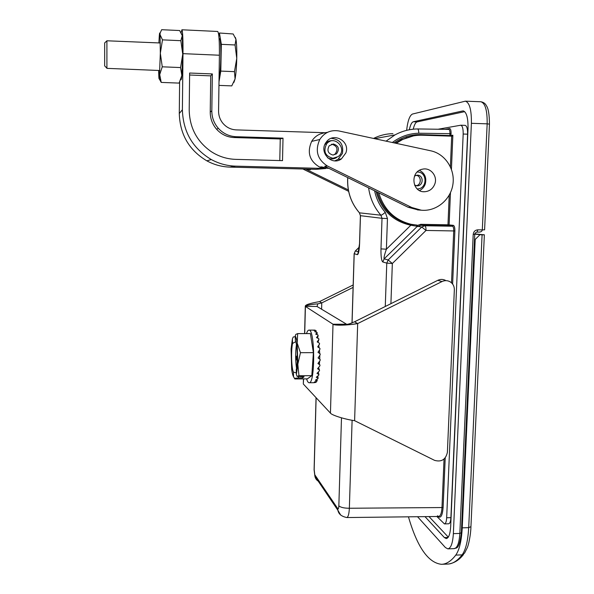 <?xml version="1.0" encoding="UTF-8"?>
<svg xmlns="http://www.w3.org/2000/svg" width="594" height="594" viewBox="0 0 594 594"><rect width="100%" height="100%" fill="white"/><g stroke="black" fill="none" stroke-linecap="round" stroke-linejoin="round"><path stroke-width="0.89" d="M303.341 383.219L303.571 378.89M349.331 323.893L354.573 321.777L437.785 280.331C440.399 279.113 442.968 279.121 445.485 280.368M304.722 333.598L305.413 306.43L333.004 324.22C334.192 325.705 347.742 325.386 357.677 323.582L441.981 281.571C444.631 280.338 447.23 280.346 449.784 281.608C452.836 283.39 454.358 286.122 454.343 289.805L447.393 452.324C445.752 459.563 441.491 462.243 434.6 460.372L354.611 420.678C344.891 419.342 331.615 415.154 330.45 413.112L303.437 384.132M319.75 359.192L319.78 355.361M319.721 353.556L319.461 350.007M319.178 347.861L318.733 345.611M318.659 367.827L318.822 367.196M319.364 364.137L319.654 361.1M353.17 284.972L319.505 301.611C309.734 303.326 304.989 304.908 305.294 306.333L304.596 333.598M353.096 287.422L321.77 302.91L321.599 309.244M321.785 302.91L319.527 301.611M305.413 306.43C306.615 305.294 310.751 304.432 317.805 303.846L317.04 306.482L305.294 306.333M317.805 303.846L321.77 302.91M346.799 324.361L317.04 306.482M354.544 321.785L356.682 323.069C358.598 323.7 351.292 324.517 347.742 324.836C339.946 325.445 335.038 325.237 333.004 324.22L346.295 324.242M357.699 323.582L354.573 321.777M434.838 183.94C432.989 188.684 429.625 191.283 424.755 191.728C411.835 192.842 409.726 171.198 422.616 169.164C430.487 167.233 437.793 176.114 434.838 183.94M419.505 170.322C424.859 173.277 426.782 177.836 425.282 184.006C424.22 186.999 422.312 189.189 419.542 190.563M417.886 188.892L417.367 189.055M417.33 171.918L417.849 172.06M418.339 209.972L408.026 207.224L324.68 166.261L327.405 166.001C317.359 159.496 314.82 150.661 319.78 139.493C324.421 132.507 330.784 129.663 338.87 130.955L430.724 150.794C445.314 153.853 455.412 169.505 452.851 184.764C450.467 200.052 436.033 211.716 421.287 210.202L411.783 207.499L327.405 166.001M345.864 152.933L341.424 158.902C331.601 166.387 318.354 151.893 326.232 142.159C333.249 131.668 350.378 141.142 345.864 152.933M331.192 138.335C340.065 139.315 343.807 144.349 342.419 153.438L338.045 159.318L334.808 160.84M328.957 168.362L321.532 166.877L319.565 167.07C309.481 160.967 306.846 152.406 311.657 141.379C313.781 137.875 316.706 135.387 320.448 133.91L322.438 133.398M329.856 141.431L328.46 141.327M333.189 143.971L333.175 144.439M336.813 157.417C333.791 159.311 330.709 159.43 327.561 157.774M325.297 143.659C327.524 141.246 330.242 140.273 333.434 140.741M331.274 158.925L332.737 158.264M334.006 158.687L334.021 158.227M283.011 138.157L236.085 136.709C229.091 136.375 223.173 133.568 218.325 128.304C213.989 123.285 211.82 117.449 211.82 110.796L212.34 73.938L189.635 73.025L189.204 110.009C189.59 127.621 196.866 141.454 211.041 151.5C218.607 156.445 226.826 159.073 235.699 159.363L282.514 160.64L283.011 138.157L280.257 138.959L234.103 137.548C227.227 137.214 221.406 134.459 216.632 129.292C212.377 124.354 210.239 118.622 210.231 112.08L210.736 75.861L189.612 75.015M306.021 169.082L310.395 169.825M322.95 133.108L327.524 132.321M319.847 167.04L327.962 168.362M319.847 167.218L325.868 168.503L235.588 166.142L229.96 167.107C221.822 166.862 214.115 164.768 206.846 160.833C189.115 150.252 179.93 134.474 179.284 113.506L182.388 109.771C183.063 131.831 192.701 148.418 211.316 159.548C218.948 163.684 227.042 165.882 235.588 166.142M302.903 169L348.604 191.313M333.197 155.049L335.098 154.046C338.357 149.294 337.295 146.027 331.927 144.253L331.474 144.253M212.34 73.938L210.736 75.861M229.96 167.107L316.023 169.342L325.868 168.503M179.611 82.217L179.284 113.506M332.922 158.271L338.149 156.601C348.284 149.361 334.281 133.902 326.603 143.934C323.054 151.388 325.156 156.163 332.922 158.271M333.019 155.049L336.516 153.831C339.798 149.049 338.728 145.768 333.331 143.978L329.195 145.797C326.722 150.534 327.992 153.623 333.019 155.049M417.233 188.937L417.493 188.929C427.673 188.758 427.405 171.503 417.196 172.037M279.781 160.566L280.257 138.959M416.156 185.744C421.629 184.949 421.614 175.883 416.134 175.289M305.628 169.075L348.336 189.939M329.017 141.855L327.48 141.832M324.473 132.7L236.204 129.893C230.613 129.589 226.024 127.198 222.438 122.728C219.847 119.268 218.555 115.362 218.57 111.026L219.401 55.227L182.997 53.653L182.388 109.771M414.553 185.12L417.485 185.818C423.737 185.588 423.641 175.052 417.382 175.163L414.53 175.973M182.997 53.653C183.078 38.989 182.714 31.037 181.905 29.782L181.155 32.633M217.619 31.467L217.656 31.467C218.926 32.737 219.505 40.652 219.401 55.227M474.762 234.155L482.083 234.875L468.696 527.65C467.975 540.696 465.785 549.769 462.11 554.87C457.38 560.951 452.487 564.018 447.445 564.077L441.862 564.278M479.863 234.838L475.2 239.427L462.236 527.851L468.696 527.65L470.938 526.67L484.362 234.838M474.806 233.902L484.362 234.801L482.083 234.875M475.2 239.427L474.517 239.323M470.923 526.997C470.738 535.187 468.495 544.921 467.374 547.512L464.59 553.081L462.11 554.87L455.761 555.1C451.113 561.174 446.317 564.241 441.357 564.3C428.148 562.756 417.181 546.933 408.449 516.825M455.761 555.1C459.377 549.992 461.531 540.911 462.236 527.851M355.271 251.039L354.202 253.764L352.064 322.943M385.268 306.489L386.776 263.12L382.781 261.976C381.467 260.773 380.858 256.415 380.977 248.886L386.39 249.213C384.437 254.848 383.694 258.063 384.155 258.858L388.172 259.957L421.733 227.019L424.859 225.75L452.472 226.232L448.218 225.72L420.946 225.245L424.859 225.75C425.653 226.121 426.032 227.688 426.009 230.45L421.733 227.019L410.825 225.245L411.226 224.398L413.669 224.747L409.63 224.087L417.04 225.111L417.664 226.656M437.488 515.822L438.743 516.476C440.607 515.941 441.691 512.889 441.995 507.298L444.045 459.058M352.108 420.262L349.354 508.249C349.057 513.914 348.218 517.018 346.837 517.545L438.498 516.476M417.552 516.721L445.389 547.527L447.824 548.863C450.905 548.307 452.754 543.228 453.363 533.635L471.391 123.3C471.569 109.92 469.557 102.539 465.347 101.173L412.459 114.048C409.689 115.407 407.744 120.842 406.63 130.353M436.865 516.49L444.453 523.908C445.686 523.678 446.428 521.629 446.666 517.775L463.179 134.036C463.253 128.72 462.451 125.78 460.781 125.215L438.075 129.24M429.024 516.587L448.299 537.125M424.992 516.631L444.379 537.57L448.076 537.444M445.218 457.877L443.102 507.543L349.354 508.249C343.993 508.219 340.488 507.395 338.847 505.769L341.483 417.842M480.754 101.752L480.865 101.752C485.246 103.126 487.347 110.491 487.162 123.842L489.456 124.124L484.593 229.833L482.306 229.9C482.068 231.252 481.058 231.987 479.269 232.091L476.96 232.046M394.074 142.879C402.16 137.14 411.033 134.385 420.708 134.6L449.866 135.536L449.948 133.665L418.785 133.227C418.703 130.635 418.302 129.21 417.575 128.943L417.485 128.943C409.57 129.084 402.071 131.066 394.988 134.905L386.07 141.149M359.318 247.163L355.42 250.98L358.627 251.856M450.401 166.751L451.678 136.16L422.364 135.224C415.54 135.031 409.006 136.434 402.747 139.419L396.183 143.332M463.654 111.004L463.201 110.922C466.557 112.036 468.161 117.924 468.02 128.601L450.69 526.351C450.2 534.043 448.722 538.119 446.257 538.572L444.379 537.57M444.453 523.908L448.656 523.782C449.91 523.544 450.66 521.502 450.898 517.649L467.597 134.177C467.671 128.868 466.862 125.928 465.169 125.364L460.781 125.215M314.115 469.201L314.798 474.784L337.793 508.664C338.357 509.207 338.706 508.241 338.847 505.769M378.749 192.835C383.91 209.637 394.661 220.114 410.996 224.265M417.508 225.393L420.723 224.317L447.98 224.799L453.371 225.349C454.403 225.794 454.907 227.665 454.87 230.962L426.009 230.45L392.337 263.506L386.776 263.12L388.172 259.957L392.337 263.506L390.911 303.683M451.997 136.108L452.858 135.239L451.433 169.268M477.019 232.054L479.269 232.091M409.318 129.759C410.365 124.963 411.687 122.305 413.276 121.77L417.077 121.904C415.562 122.379 414.285 124.807 413.231 129.195M412.652 135.12L412.303 136.093M464.701 111.642L417.077 121.904M359.519 243.689L359.585 243.763C359.244 250.631 358.509 254.262 357.373 254.67L354.135 253.675M406.251 136.665L406.229 137.266M462.667 110.967L413.276 121.77M159.244 78.831L161.219 82.41L159.712 74.614L162.259 66.81L160.328 53.267L162.489 39.865L180.851 40.696L182.269 35.662L179.663 30.546L161.665 29.7L160.128 33.071L160.046 34.638L159.912 33.427C159.675 32.135 159.422 33.591 159.17 37.793L158.925 42.924M162.259 66.81L180.561 67.56L182.744 54.24L180.851 40.696M162.489 39.865L160.046 34.638L160.328 53.267L159.333 78.519L160.625 80.829M181.816 33.955L182.269 35.662L182.744 54.24L181.838 75.505L180.561 67.56M161.219 82.41L179.106 83.101L181.838 75.505C181.497 78.95 181.163 80.309 180.836 79.581M158.62 70.463L158.85 76.908C158.984 78.846 159.147 79.381 159.333 78.519M219.008 81.801L220.797 71.094L221.332 44.342L219.438 33.012L218.896 36.486M235.343 37.415L235.959 39.338C236.657 43.332 236.924 49.696 236.761 58.42L234.467 71.651L235.076 78.935L231.771 85.892L218.956 85.395M234.467 71.651L220.797 71.094M219.438 33.012L233.175 33.977L235.959 39.338L235.061 44.966L236.761 58.42C236.531 67.181 235.967 74.02 235.076 78.935L233.88 82.447M219.082 38.736L219.505 38.759C221.54 37.823 221.139 72.661 219.052 78.586M104.663 65.867L104.67 42.939M160.313 42.983L106.905 40.786L106.913 68.362L159.92 70.515M235.061 44.966L221.332 44.342M298.403 376.566L298.448 377.903L294.483 378.378L293.54 376.745L293.406 372.089C291.416 367.805 290.926 350.868 292.56 343.421L292.419 338.825L293.258 336.984L295.248 336.687M297.676 333.598L297.171 343.072C296.644 339.486 295.998 337.125 295.225 335.989L295.812 334.377L297.676 333.598L310.417 333.598L313.387 352.65L311.805 375.668L307.365 378.861L294.817 378.95L294.483 378.378M300.453 352.688L297.817 364.271L297.171 343.072L300.453 352.688L313.387 352.65M295.225 335.989L295.367 340.659C297.423 344.527 297.973 362.385 296.243 369.765L296.384 374.495L297.817 364.271L298.968 375.75L311.805 375.668M302.554 376.782L302.591 377.881L298.448 377.903M315.139 382.566L313.365 382.699L316.186 382.298L314.389 382.009L317.04 381.081L315.369 380.167L317.976 378.623L318.109 378.148L316.246 377.257L318.792 375.156L318.904 374.539L316.988 373.388L319.446 370.819L319.527 370.084L317.56 368.74L319.906 365.815L319.966 364.998L317.931 363.513L320.159 360.372L320.173 359.504L318.08 357.952L320.181 354.744L320.159 353.868L317.998 352.324L319.966 349.19L319.914 348.359L317.701 346.889L319.542 343.985L319.461 343.221L317.189 341.899L318.919 339.352L318.807 338.699L316.498 337.585L318.132 335.513L317.998 335.001L315.659 334.14L317.211 332.625L314.709 331.704L316.208 330.813L313.691 330.375L315.006 330.13M317.775 376.032L318.109 378.148M302.591 377.881L304.076 376.767L297.082 376.366L298.968 375.75M318.377 362.897L319.966 364.998M316.134 381.437L316.186 382.298M292.419 338.825L291.075 348.93L291.676 369.431C292.166 372.995 292.79 375.43 293.54 376.745M318.919 339.352L317.998 342.367M317.642 338.127L318.132 335.513M319.527 370.084L318.525 367.567M318.525 358.279L318.525 357.276M317.99 347.074L319.542 343.985M318.436 352.636L318.406 351.678M316.127 332.039L316.208 330.813M317.033 379.224L317.189 380.776M306.578 378.868C307.35 381.385 308.189 382.677 309.095 382.736C315.31 384.452 315.102 328.749 308.917 330.123C308.041 330.13 307.239 331.289 306.497 333.598M296.384 374.495L297.082 376.366M297.297 356.385L296.495 356.378L297.29 355.539M316.973 334.615L317.211 332.625M315.162 330.524L315.169 330.13M296.495 356.378L296.599 359.986L297.26 359.526M295.753 341.684L292.56 343.421M293.406 372.089L296.339 372.906M318.317 372.044L318.904 374.539M296.428 344.668C295.359 352.517 295.396 360.38 296.525 368.235M357.677 323.582L354.611 420.678M330.45 413.112L333.004 324.22M441.981 281.571L437.785 280.331M411.783 207.499L408.026 207.224M236.085 136.709L234.103 137.548M211.82 110.796L210.231 112.08M374.584 190.793C376.329 198.983 379.885 206.148 385.254 212.303L387.451 218.533L386.39 249.213L410.825 225.245C392.834 221.287 381.259 210.053 376.084 191.528M418.785 133.227C409.095 133.442 400.282 136.538 392.344 142.501M443.102 507.543C442.463 515.392 440.852 518.421 438.261 516.631L438.12 516.483M444.98 129.344L449.613 128.534C450.616 128.705 451.106 130.413 451.084 133.65L450.749 136.13M451.084 133.65L449.948 133.665C449.985 131.126 449.621 129.7 448.834 129.395L449.613 128.534M461.338 532.981C458.999 551.499 455.798 547.245 454.195 548.641C457.328 548.084 459.207 543.013 459.838 533.427L473.203 234.407C473.596 231.586 475.148 230.056 477.866 229.826L482.306 229.9L487.162 123.842L471.391 123.3M340.711 515.109L337.904 510.305L337.793 508.664M453.371 225.349L452.472 226.232C453.326 226.604 453.749 228.163 453.719 230.91L451.514 282.826M450.452 192.723L449.109 224.844L448.218 225.72L447.98 224.799L449.213 195.166M416.743 225.081L417.055 226.574L384.155 258.858L382.781 261.976M385.254 212.303C383.234 214.137 381.786 215.11 380.917 215.214C374.161 207.454 370.055 198.329 368.607 187.853M453.363 533.635L459.838 533.427L461.352 532.751L474.74 234.385C474.643 233.472 475.386 232.707 476.982 232.054L477.866 229.826M420.723 224.317L420.946 225.245L417.857 226.492M357.373 254.67L358.635 251.826M347.765 177.606C346.993 191.112 350.883 202.858 359.452 212.83L359.311 212.719M392.916 133.65C386.145 133.769 379.685 135.365 373.537 138.439M473.203 234.407L474.74 234.355M448.752 129.395L417.627 128.95M449.91 136.1L449.866 135.536L452.858 135.239M446.666 517.775L450.898 517.649M467.597 134.177L463.179 134.036M319.542 481.771C317.003 480.769 315.459 478.935 314.902 476.254L314.798 474.784M413.357 135.922L401.403 139.642L395.396 143.161M377.353 192.152C382.358 209.222 393.117 219.862 409.63 224.087M454.87 230.962L452.613 284.043M387.451 218.533L382.016 218.317L380.917 215.214L359.452 212.83L360.402 215.674L359.4 212.823C350.824 202.836 346.926 191.09 347.705 177.584M380.977 248.886L382.016 218.317L360.469 215.681L359.585 243.763M316.119 397.735L314.167 469.913M352.235 322.839C349.324 323.99 346.822 324.562 344.713 324.547L346.71 324.376M303.445 378.89L303.319 383.984M424.755 191.728L423.567 191.706M341.424 158.902L338.045 159.318M319.78 139.493L311.657 141.379M421.287 210.202L417.419 209.897M218.325 128.304L216.632 129.292M206.846 160.833L211.316 159.548M325 144.26L326.603 143.934M417.485 185.818L416.706 185.818M336.516 153.831L335.098 154.046M181.905 29.782L217.656 31.467M463.535 554.44C459.474 559.793 454.544 562.971 448.752 563.988M359.325 247.067L355.338 250.972L354.135 253.742L351.997 322.973M465.347 101.173L480.865 101.752C483.538 102.25 485.357 103.542 486.338 105.621C488.327 108.197 489.367 114.345 489.456 124.049M316.045 397.653L314.1 469.795L314.902 476.254L337.904 510.305C338.595 514.077 341.572 516.49 346.837 517.545M448.834 129.395L417.575 128.943C409.622 129.076 402.101 131.066 394.988 134.905L374.651 138.677M413.372 135.915L402.747 139.419M360.402 215.674L359.519 243.748L358.019 253.363L358.724 251.834M447.913 548.863L454.195 548.641M104.618 65.823L106.89 68.191M104.618 42.983L106.905 40.786M182.804 71.443L182.158 71.421M315.11 330.13L308.917 330.123M313.781 382.707L309.155 382.736"/></g></svg>
